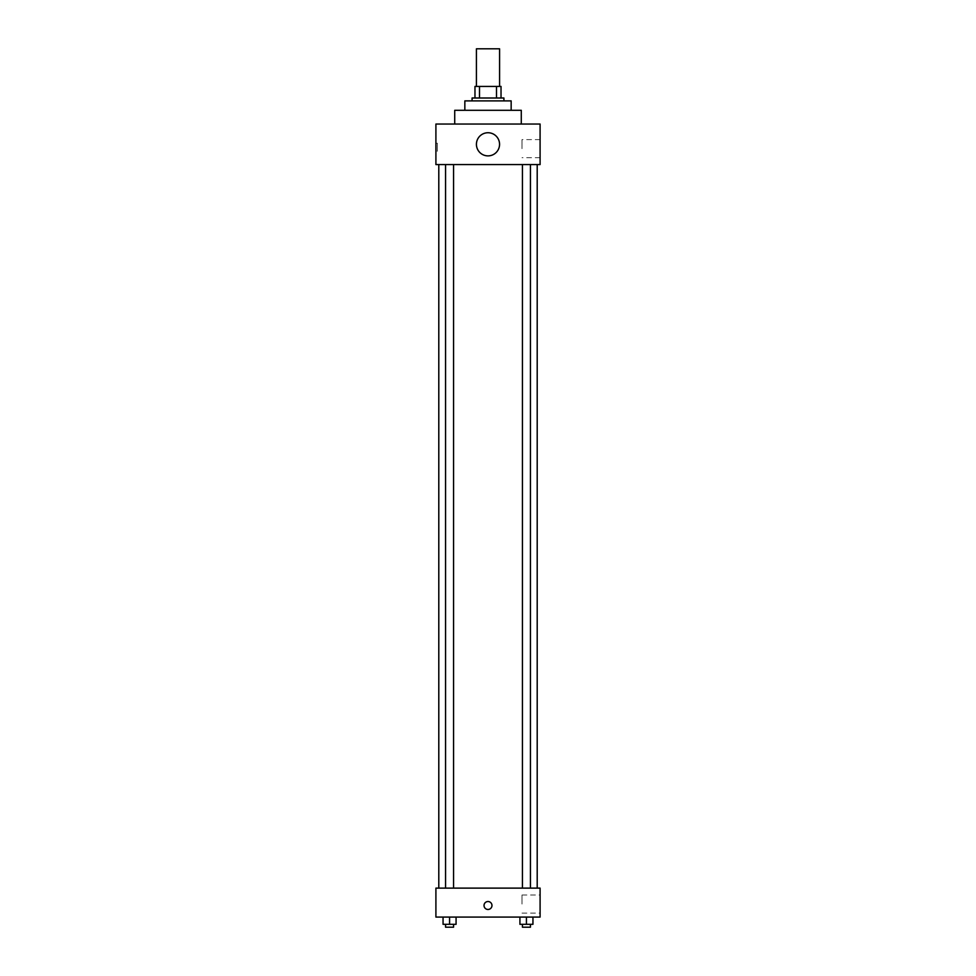 <?xml version="1.0" encoding="UTF-8"?>
<svg xmlns="http://www.w3.org/2000/svg" width="976" height="976" viewBox="0 0 976 976"><rect width="100%" height="100%" fill="white"/><g stroke="black" fill="none" stroke-linecap="round" stroke-linejoin="round"><path stroke-width="0.73" stroke-dasharray="4.88 3.66" d="M476.422 48.8L499.578 48.8M488 86.425L476.422 86.425L488 86.425M496.491 98.003L496.491 86.425L501.03 86.425L501.03 98.003L479.509 98.003L501.03 98.003M496.491 86.425L474.97 86.425M479.509 98.003L474.97 98.003L479.509 98.003L479.509 86.425M503.921 98.003L472.079 98.003M472.079 100.894L503.921 100.894L472.079 100.894M511.156 100.894L464.844 100.894M464.844 110.3L511.156 110.3L464.844 110.3M521.282 110.3L454.718 110.3M454.718 124.05L521.282 124.05L454.718 124.05M540.094 124.05L435.906 124.05L435.906 164.566L540.094 164.566L540.094 124.05M435.906 151.182L435.906 143.228L435.906 151.182L437.358 151.182L437.358 143.228L437.358 151.182M522.441 164.566L530.432 164.566L522.441 164.566L530.432 164.566L522.441 164.566L522.441 888.123L530.432 888.123L522.441 888.123M445.568 164.566L453.559 164.566L445.568 164.566L453.559 164.566L445.568 164.566L445.568 888.123L453.559 888.123L445.568 888.123M438.797 164.566L537.203 164.566L438.797 164.566M476.422 144.314A11.578 11.578 0 0 1 493.783 134.285A11.578 11.578 0 0 1 493.783 154.33A11.578 11.578 0 0 1 476.422 144.314M540.094 148.657L540.094 139.605L540.094 148.657M499.578 144.314A11.578 11.578 0 0 0 482.217 134.285A11.578 11.578 0 0 0 482.217 154.33A11.578 11.578 0 0 0 499.578 144.314A11.578 11.578 0 0 1 482.217 154.33A11.578 11.578 0 0 1 482.217 134.285A11.578 11.578 0 0 1 499.578 144.314M522.014 148.657L522.014 139.605L522.014 148.657M438.797 888.123L537.203 888.123L438.797 888.123M540.094 888.123L435.906 888.123L435.906 917.074L540.094 917.074L540.094 888.123M435.906 905.496L435.906 909.473L435.906 905.496M532.945 924.309L526.43 924.309L532.945 924.309L532.945 917.074L519.927 917.074L532.945 917.074L519.927 917.074L532.945 917.074L519.927 917.074L532.945 917.074L519.927 917.074L532.945 917.074L532.945 924.309L519.927 924.309L519.927 917.074L519.927 924.309L530.432 924.309L526.43 924.309L526.43 917.074L526.43 924.309L519.927 924.309L519.927 917.074M456.073 924.309L449.57 924.309L456.073 924.309L456.073 917.074L443.055 917.074L456.073 917.074L443.055 917.074L456.073 917.074L443.055 917.074L456.073 917.074L443.055 917.074L456.073 917.074L456.073 924.309L443.055 924.309L443.055 917.074L443.055 924.309L453.559 924.309L449.57 924.309L449.57 917.074L449.57 924.309L443.055 924.309L443.055 917.074M540.094 904.044L540.094 895.004L540.094 904.044M488 901.519A3.977 3.977 0 0 0 484.56 907.485A3.977 3.977 0 0 0 491.44 907.485A3.977 3.977 0 0 0 488 901.519A3.977 3.977 0 0 0 484.56 907.485A3.977 3.977 0 0 0 491.44 907.485A3.977 3.977 0 0 0 488 901.519M488 909.473A3.977 3.977 0 0 1 484.56 903.508A3.977 3.977 0 0 1 491.44 903.508A3.977 3.977 0 0 1 488 909.473M522.014 904.044L522.014 895.004L522.014 904.044M522.441 924.309L522.441 927.2L530.432 927.2L522.441 927.2L530.432 927.2L530.432 924.309L522.441 924.309L530.432 924.309M526.43 924.309L526.43 917.074M445.568 924.309L445.568 927.2L453.559 927.2L445.568 927.2L453.559 927.2L453.559 924.309L445.568 924.309L453.559 924.309M449.57 924.309L449.57 917.074M540.094 139.605L522.014 139.605M540.094 157.697L522.014 157.697M435.906 143.228L437.358 143.228M453.559 888.123L453.559 164.566M530.432 888.123L530.432 164.566M522.014 913.085L540.094 913.085M522.014 895.004L540.094 895.004"/><path stroke-width="1.46" d="M499.578 86.425L499.578 48.8L476.422 48.8L476.422 86.425M479.509 98.003L479.509 86.425L474.97 86.425L474.97 98.003L474.97 86.425M479.509 86.425L501.03 86.425L501.03 98.003M496.491 98.003L496.491 86.425M472.079 100.894L472.079 98.003L503.921 98.003L503.921 100.894M464.844 110.3L464.844 100.894L511.156 100.894L511.156 110.3M454.718 124.05L454.718 110.3L521.282 110.3L521.282 124.05M435.906 124.05L540.094 124.05L540.094 164.566L435.906 164.566L435.906 124.05M476.422 144.314A11.578 11.578 0 0 0 493.783 154.33A11.578 11.578 0 0 0 493.783 134.285A11.578 11.578 0 0 0 476.422 144.314M438.797 888.123L438.797 164.566M522.441 164.566L522.441 888.123M445.568 888.123L445.568 164.566M435.906 888.123L540.094 888.123L540.094 917.074L435.906 917.074L435.906 888.123M488 909.473A3.977 3.977 0 0 1 484.56 903.508A3.977 3.977 0 0 1 491.44 903.508A3.977 3.977 0 0 1 488 909.473M519.927 917.074L519.927 924.309L532.945 924.309L532.945 917.074L532.945 924.309M526.43 924.309L526.43 917.074M530.432 924.309L530.432 927.2L522.441 927.2L522.441 924.309M443.055 917.074L443.055 924.309L456.073 924.309L456.073 917.074L456.073 924.309M449.57 924.309L449.57 917.074M453.559 924.309L453.559 927.2L445.568 927.2L445.568 924.309M537.203 888.123L537.203 164.566M530.432 164.566L530.432 888.123M453.559 888.123L453.559 164.566"/></g></svg>

